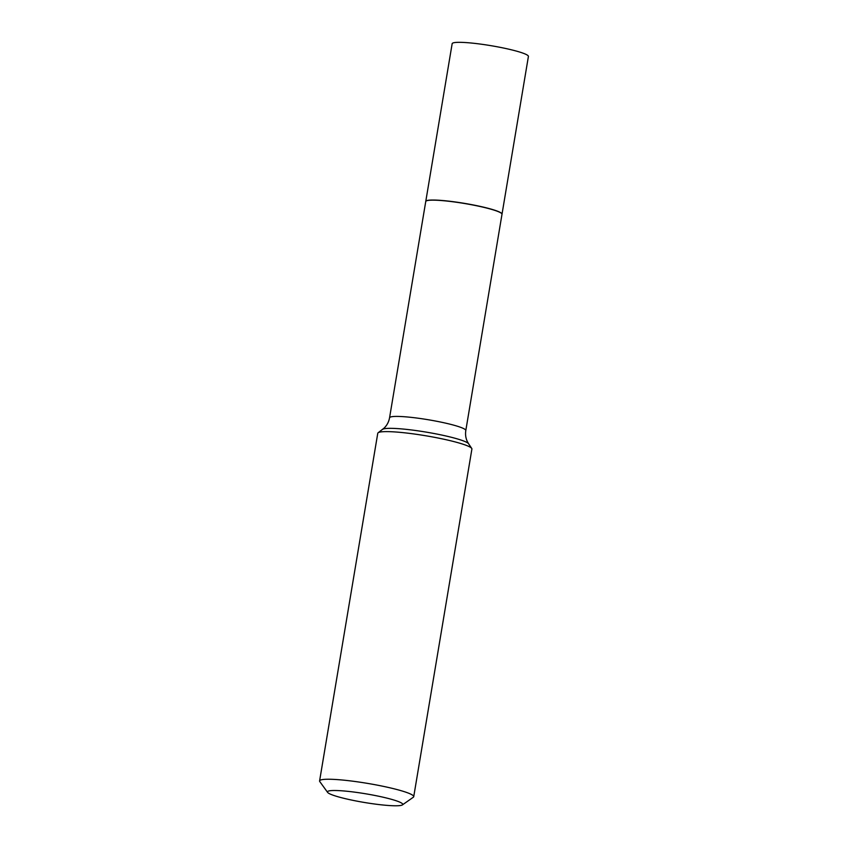 <?xml version="1.0" encoding="UTF-8"?>
<svg xmlns="http://www.w3.org/2000/svg" width="848" height="848" viewBox="0 0 848 848"><rect width="100%" height="100%" fill="white"/><g stroke="black" fill="none" stroke-linecap="round" stroke-linejoin="round"><path stroke-width="1.27" d="M502.005 214.215A38.658 4.441 -170.5 0 0 502.016 214.162L528.41 56.445A38.658 4.441 -170.5 0 0 527.869 55.512A38.658 4.441 -170.5 0 0 487.42 45.103A38.658 4.441 -170.5 0 0 452.154 43.693L425.77 201.4A38.658 4.441 -170.5 0 0 425.76 201.453M502.016 214.162A38.658 4.441 -170.5 0 0 501.475 213.219A38.658 4.441 -170.5 0 0 461.036 202.81A38.658 4.441 -170.5 0 0 425.77 201.4M501.772 213.654A38.531 4.431 -170.5 0 0 501.719 213.59A38.531 4.431 -170.5 0 0 501.359 213.208A38.531 4.431 -170.5 0 0 463.241 203.181A38.531 4.431 -170.5 0 0 426.226 200.955A38.531 4.431 -170.5 0 0 426.162 201.008M389.561 417.778A38.658 4.441 -170.5 0 1 424.827 419.188A38.658 4.441 -170.5 0 1 465.266 429.597A38.658 4.441 -170.5 0 1 465.806 430.53L501.995 214.279A38.658 4.441 -170.5 0 0 501.825 213.728A38.658 4.441 -170.5 0 0 501.454 213.346A38.658 4.441 -170.5 0 0 463.22 203.287A38.658 4.441 -170.5 0 0 426.088 201.05A38.658 4.441 -170.5 0 0 425.749 201.517L389.561 417.778C388.797 421.88 387.006 425.293 384.176 428.028L378.144 432.756A47.721 5.48 -170.5 0 0 377.763 433.286L319.59 780.923A47.721 5.48 -170.5 0 0 319.802 781.602L327.614 792.392A38.181 4.388 -170.5 0 0 327.975 792.763A38.181 4.388 -170.5 0 0 365.742 802.696A38.181 4.388 -170.5 0 0 402.408 804.9A38.181 4.388 -170.5 0 0 402.217 803.522A38.181 4.388 -170.5 0 0 360.103 792.912A38.181 4.388 -170.5 0 0 327.614 792.392M402.408 804.9L413.305 797.247A47.721 5.48 -170.5 0 0 413.729 796.675A47.721 5.48 -170.5 0 0 413.061 795.519A47.721 5.48 -170.5 0 0 363.135 782.672A47.721 5.48 -170.5 0 0 319.59 780.923M413.729 796.675L471.901 449.037A47.721 5.48 -170.5 0 0 471.721 448.412A47.721 5.48 -170.5 0 0 471.234 447.892A47.721 5.48 -170.5 0 0 423.852 435.448A47.721 5.48 -170.5 0 0 378.144 432.756M465.806 430.53C465.181 434.664 465.775 438.48 467.555 441.978L468.615 443.769A43.863 5.046 -170.5 0 0 468.17 443.292A43.863 5.046 -170.5 0 0 424.604 431.855A43.863 5.046 -170.5 0 0 382.596 429.374M468.615 443.769L471.721 448.412"/></g></svg>
